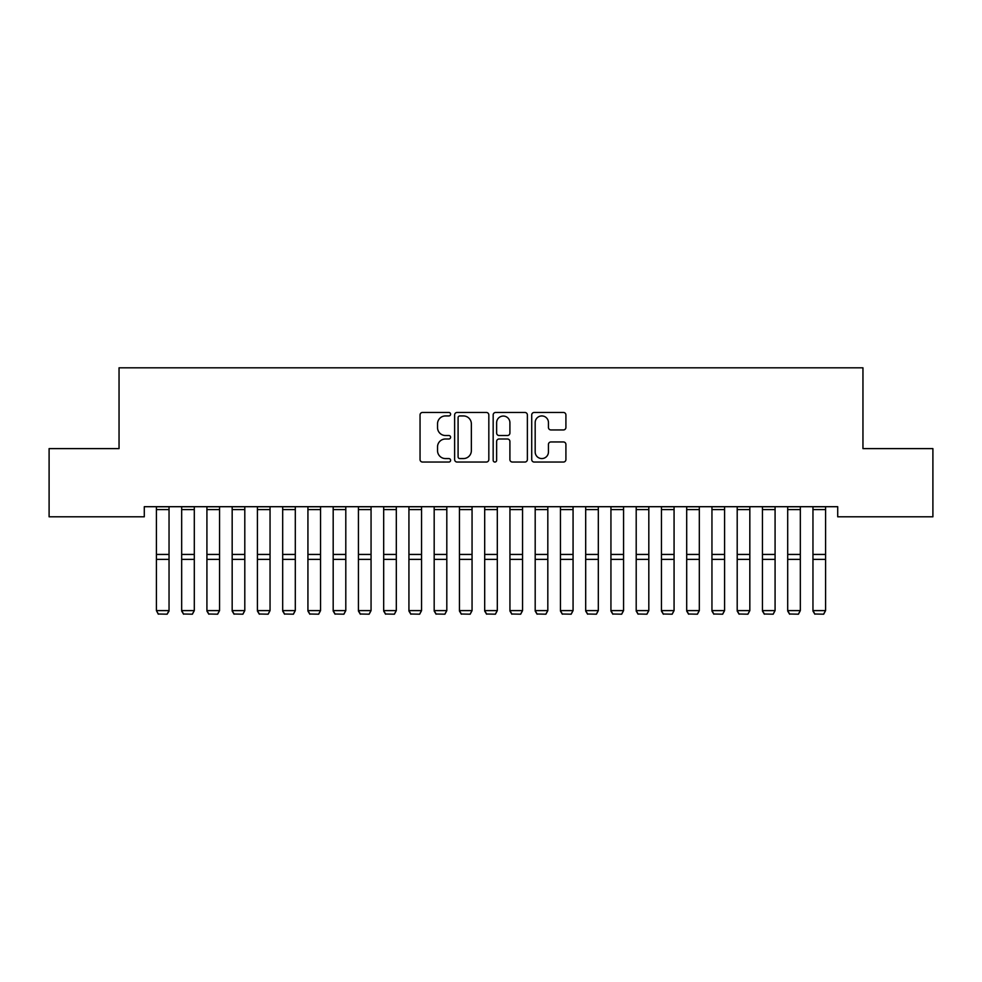 <?xml version="1.0" encoding="UTF-8"?>
<svg xmlns="http://www.w3.org/2000/svg" width="982" height="982" viewBox="0 0 982 982"><rect width="100%" height="100%" fill="white"/><g stroke="black" fill="none" stroke-linecap="round" stroke-linejoin="round"><path stroke-width="1.47" d="M450.603 414.208A1.731 1.731 0 0 0 448.86 412.465L422.53 412.465A2.48 2.48 0 0 0 420.05 414.944L420.05 459.564A2.48 2.48 0 0 0 422.53 462.043L448.86 462.043A1.731 1.731 0 0 0 450.603 460.3A1.731 1.731 0 0 0 448.86 458.569L445.46 458.569A7.93 7.93 0 0 1 437.53 450.64L437.53 446.92A7.93 7.93 0 0 1 445.46 438.991L448.86 438.991A1.731 1.731 0 0 0 450.603 437.26A1.731 1.731 0 0 0 448.86 435.517L445.46 435.517A7.93 7.93 0 0 1 437.53 427.587L437.53 423.868A7.93 7.93 0 0 1 445.46 415.938L448.86 415.938A1.731 1.731 0 0 0 450.603 414.208M563.435 429.944A2.48 2.48 0 0 0 565.914 427.465L565.914 414.944A2.48 2.48 0 0 0 563.435 412.465L534.183 412.465A2.48 2.48 0 0 0 531.716 414.944L531.716 459.564A2.48 2.48 0 0 0 534.183 462.043L563.435 462.043A2.48 2.48 0 0 0 565.914 459.564L565.914 444.441A2.48 2.48 0 0 0 563.435 441.961L550.914 441.961A2.48 2.48 0 0 0 548.447 444.441L548.447 451.941A6.629 6.629 0 0 1 541.806 458.569A6.629 6.629 0 0 1 535.178 451.941L535.178 422.567A6.629 6.629 0 0 1 541.806 415.938A6.629 6.629 0 0 1 548.447 422.567L548.447 427.465A2.48 2.48 0 0 0 550.914 429.944L563.435 429.944M837.707 506.7L144.293 506.7L144.293 516.802L49.1 516.802L49.1 448.614L119.043 448.614L119.043 367.808L862.957 367.808L862.957 448.614L932.9 448.614L932.9 516.802L837.707 516.802L837.707 506.7M488.827 414.944A2.48 2.48 0 0 0 486.348 412.465L457.109 412.465A2.48 2.48 0 0 0 454.629 414.944L454.629 459.564A2.48 2.48 0 0 0 457.109 462.043L486.348 462.043A2.48 2.48 0 0 0 488.827 459.564L488.827 414.944M495.652 412.465L524.891 412.465A2.48 2.48 0 0 1 527.371 414.944L527.371 459.564A2.48 2.48 0 0 1 524.891 462.043L512.383 462.043A2.48 2.48 0 0 1 509.904 459.564L509.904 441.47A2.48 2.48 0 0 0 507.424 438.991L499.114 438.991A2.48 2.48 0 0 0 496.634 441.47L496.634 460.3A1.731 1.731 0 0 1 494.903 462.043A1.731 1.731 0 0 1 493.173 460.3L493.173 414.944A2.48 2.48 0 0 1 495.652 412.465M459.834 415.938A1.731 1.731 0 0 0 458.091 417.669L458.091 456.839A1.731 1.731 0 0 0 459.834 458.569L463.43 458.569A7.93 7.93 0 0 0 471.36 450.64L471.36 423.868A7.93 7.93 0 0 0 463.43 415.938L459.834 415.938M509.904 422.69A6.629 6.629 0 0 0 503.275 416.061A6.629 6.629 0 0 0 496.634 422.69L496.634 433.037A2.48 2.48 0 0 0 499.114 435.517L507.424 435.517A2.48 2.48 0 0 0 509.904 433.037L509.904 422.69M169.039 506.7L169.039 611.037L167.149 614.192L158.311 614.008L167.149 614.192M158.311 614.192L156.42 610.608L169.039 610.608L167.149 614.008M156.42 506.7L156.42 610.608L158.311 614.008M181.67 611.037L183.56 614.192L181.67 610.608L194.301 610.608L192.398 614.192L183.56 614.008L192.398 614.192M206.92 611.037L208.81 614.192L206.92 610.608L219.551 610.608L217.648 614.192L208.81 614.008L217.648 614.192M194.301 506.7L194.301 610.608L192.398 614.008M181.67 506.7L181.67 610.608L183.56 614.008M219.551 506.7L219.551 610.608L217.648 614.008M206.92 506.7L206.92 610.608L208.81 614.008M232.169 611.037L234.072 614.192L232.169 610.608L244.8 610.608L242.91 614.192L234.072 614.008L242.91 614.192M257.419 611.037L259.322 614.192L257.419 610.608L270.05 610.608L268.16 614.192L259.322 614.008L268.16 614.192M244.8 506.7L244.8 610.608L242.91 614.008M232.169 506.7L232.169 610.608L234.072 614.008M270.05 506.7L270.05 610.608L268.16 614.008M257.419 506.7L257.419 610.608L259.322 614.008M282.681 611.037L284.571 614.192L282.681 610.608L295.3 610.608L293.409 614.192L284.571 614.008L293.409 614.192M295.3 506.7L295.3 610.608L293.409 614.008M282.681 506.7L282.681 610.608L284.571 614.008M307.931 611.037L309.821 614.192L307.931 610.608L320.549 610.608L318.659 614.192L309.821 614.008L318.659 614.192M320.549 506.7L320.549 610.608L318.659 614.008M307.931 506.7L307.931 610.608L309.821 614.008M333.18 611.037L335.071 614.192L333.18 610.608L345.799 610.608L343.909 614.192L335.071 614.008L343.909 614.192M358.43 611.037L360.32 614.192L358.43 610.608L371.061 610.608L369.158 614.192L360.32 614.008L369.158 614.192M383.68 611.037L385.57 614.192L383.68 610.608L396.311 610.608L394.408 614.192L385.57 614.008L394.408 614.192M408.929 611.037L410.832 614.192L408.929 610.608L421.56 610.608L419.67 614.192L410.832 614.008L419.67 614.192M434.179 611.037L436.082 614.192L434.179 610.608L446.81 610.608L444.92 614.192L436.082 614.008L444.92 614.192M459.441 611.037L461.331 614.192L459.441 610.608L472.06 610.608L470.169 614.192L461.331 614.008L470.169 614.192M484.691 611.037L486.581 614.192L484.691 610.608L497.309 610.608L495.419 614.192L486.581 614.008L495.419 614.192M509.94 611.037L511.831 614.192L509.94 610.608L522.559 610.608L520.669 614.192L511.831 614.008L520.669 614.192M535.19 611.037L537.08 614.192L535.19 610.608L547.821 610.608L545.918 614.192L537.08 614.008L545.918 614.192M345.799 506.7L345.799 610.608L343.909 614.008M333.18 506.7L333.18 610.608L335.071 614.008M371.061 506.7L371.061 610.608L369.158 614.008M358.43 506.7L358.43 610.608L360.32 614.008M396.311 506.7L396.311 610.608L394.408 614.008M383.68 506.7L383.68 610.608L385.57 614.008M421.56 506.7L421.56 610.608L419.67 614.008M408.929 506.7L408.929 610.608L410.832 614.008M446.81 506.7L446.81 610.608L444.92 614.008M434.179 506.7L434.179 610.608L436.082 614.008M472.06 506.7L472.06 610.608L470.169 614.008M459.441 506.7L459.441 610.608L461.331 614.008M497.309 506.7L497.309 610.608L495.419 614.008M484.691 506.7L484.691 610.608L486.581 614.008M522.559 506.7L522.559 610.608L520.669 614.008M509.94 506.7L509.94 610.608L511.831 614.008M547.821 506.7L547.821 610.608L545.918 614.008M535.19 506.7L535.19 610.608L537.08 614.008M560.44 611.037L562.33 614.192L560.44 610.608L573.071 610.608L571.168 614.192L562.33 614.008L571.168 614.192M573.071 506.7L573.071 610.608L571.168 614.008M560.44 506.7L560.44 610.608L562.33 614.008M585.689 611.037L587.592 614.192L585.689 610.608L598.32 610.608L596.43 614.192L587.592 614.008L596.43 614.192M598.32 506.7L598.32 610.608L596.43 614.008M585.689 506.7L585.689 610.608L587.592 614.008M610.939 611.037L612.842 614.192L610.939 610.608L623.57 610.608L621.68 614.192L612.842 614.008L621.68 614.192M623.57 506.7L623.57 610.608L621.68 614.008M610.939 506.7L610.939 610.608L612.842 614.008M636.201 611.037L638.091 614.192L636.201 610.608L648.82 610.608L646.929 614.192L638.091 614.008L646.929 614.192M648.82 506.7L648.82 610.608L646.929 614.008M636.201 506.7L636.201 610.608L638.091 614.008M661.451 611.037L663.341 614.192L661.451 610.608L674.069 610.608L672.179 614.192L663.341 614.008L672.179 614.192M674.069 506.7L674.069 610.608L672.179 614.008M661.451 506.7L661.451 610.608L663.341 614.008M686.7 611.037L688.591 614.192L686.7 610.608L699.319 610.608L697.429 614.192L688.591 614.008L697.429 614.192M699.319 506.7L699.319 610.608L697.429 614.008M686.7 506.7L686.7 610.608L688.591 614.008M711.95 611.037L713.84 614.192L711.95 610.608L724.581 610.608L722.678 614.192L713.84 614.008L722.678 614.192M724.581 506.7L724.581 610.608L722.678 614.008M711.95 506.7L711.95 610.608L713.84 614.008M737.2 611.037L739.09 614.192L737.2 610.608L749.831 610.608L747.928 614.192L739.09 614.008L747.928 614.192M749.831 506.7L749.831 610.608L747.928 614.008M737.2 506.7L737.2 610.608L739.09 614.008M762.449 611.037L764.352 614.192L762.449 610.608L775.08 610.608L773.19 614.192L764.352 614.008L773.19 614.192M775.08 506.7L775.08 610.608L773.19 614.008M762.449 506.7L762.449 610.608L764.352 614.008M787.699 611.037L789.602 614.192L787.699 610.608L800.33 610.608L798.44 614.192L789.602 614.008L798.44 614.192M800.33 506.7L800.33 610.608L798.44 614.008M787.699 506.7L787.699 610.608L789.602 614.008M812.961 611.037L814.851 614.192L812.961 610.608L825.58 610.608L823.689 614.192L814.851 614.008L823.689 614.192M825.58 506.7L825.58 610.608L823.689 614.008M812.961 506.7L812.961 610.608L814.851 614.008M169.039 506.749L156.42 506.749M169.039 554.437L156.42 554.437M169.039 559.384L156.42 559.384M169.039 509.597L156.42 509.597M194.301 506.749L181.67 506.749M194.301 554.437L181.67 554.437M194.301 559.384L181.67 559.384M194.301 509.597L181.67 509.597M219.551 506.749L206.92 506.749M219.551 554.437L206.92 554.437M219.551 559.384L206.92 559.384M219.551 509.597L206.92 509.597M244.8 506.749L232.169 506.749M244.8 554.437L232.169 554.437M244.8 559.384L232.169 559.384M244.8 509.597L232.169 509.597M270.05 506.749L257.419 506.749M270.05 554.437L257.419 554.437M270.05 559.384L257.419 559.384M270.05 509.597L257.419 509.597M295.3 506.749L282.681 506.749M295.3 554.437L282.681 554.437M295.3 559.384L282.681 559.384M295.3 509.597L282.681 509.597M320.549 506.749L307.931 506.749M320.549 554.437L307.931 554.437M320.549 559.384L307.931 559.384M320.549 509.597L307.931 509.597M345.799 506.749L333.18 506.749M345.799 554.437L333.18 554.437M345.799 559.384L333.18 559.384M345.799 509.597L333.18 509.597M371.061 506.749L358.43 506.749M371.061 554.437L358.43 554.437M371.061 559.384L358.43 559.384M371.061 509.597L358.43 509.597M396.311 506.749L383.68 506.749M396.311 554.437L383.68 554.437M396.311 559.384L383.68 559.384M396.311 509.597L383.68 509.597M421.56 506.749L408.929 506.749M421.56 554.437L408.929 554.437M421.56 559.384L408.929 559.384M421.56 509.597L408.929 509.597M446.81 506.749L434.179 506.749M446.81 554.437L434.179 554.437M446.81 559.384L434.179 559.384M446.81 509.597L434.179 509.597M472.06 506.749L459.441 506.749M472.06 554.437L459.441 554.437M472.06 559.384L459.441 559.384M472.06 509.597L459.441 509.597M497.309 506.749L484.691 506.749M497.309 554.437L484.691 554.437M497.309 559.384L484.691 559.384M497.309 509.597L484.691 509.597M522.559 506.749L509.94 506.749M522.559 554.437L509.94 554.437M522.559 559.384L509.94 559.384M522.559 509.597L509.94 509.597M547.821 506.749L535.19 506.749M547.821 554.437L535.19 554.437M547.821 559.384L535.19 559.384M547.821 509.597L535.19 509.597M573.071 506.749L560.44 506.749M573.071 554.437L560.44 554.437M573.071 559.384L560.44 559.384M573.071 509.597L560.44 509.597M598.32 506.749L585.689 506.749M598.32 554.437L585.689 554.437M598.32 559.384L585.689 559.384M598.32 509.597L585.689 509.597M623.57 506.749L610.939 506.749M623.57 554.437L610.939 554.437M623.57 559.384L610.939 559.384M623.57 509.597L610.939 509.597M648.82 506.749L636.201 506.749M648.82 554.437L636.201 554.437M648.82 559.384L636.201 559.384M648.82 509.597L636.201 509.597M674.069 506.749L661.451 506.749M674.069 554.437L661.451 554.437M674.069 559.384L661.451 559.384M674.069 509.597L661.451 509.597M699.319 506.749L686.7 506.749M699.319 554.437L686.7 554.437M699.319 559.384L686.7 559.384M699.319 509.597L686.7 509.597M724.581 506.749L711.95 506.749M724.581 554.437L711.95 554.437M724.581 559.384L711.95 559.384M724.581 509.597L711.95 509.597M749.831 506.749L737.2 506.749M749.831 554.437L737.2 554.437M749.831 559.384L737.2 559.384M749.831 509.597L737.2 509.597M775.08 506.749L762.449 506.749M775.08 554.437L762.449 554.437M775.08 559.384L762.449 559.384M775.08 509.597L762.449 509.597M800.33 506.749L787.699 506.749M800.33 554.437L787.699 554.437M800.33 559.384L787.699 559.384M800.33 509.597L787.699 509.597M825.58 506.749L812.961 506.749M825.58 554.437L812.961 554.437M825.58 559.384L812.961 559.384M825.58 509.597L812.961 509.597"/></g></svg>
